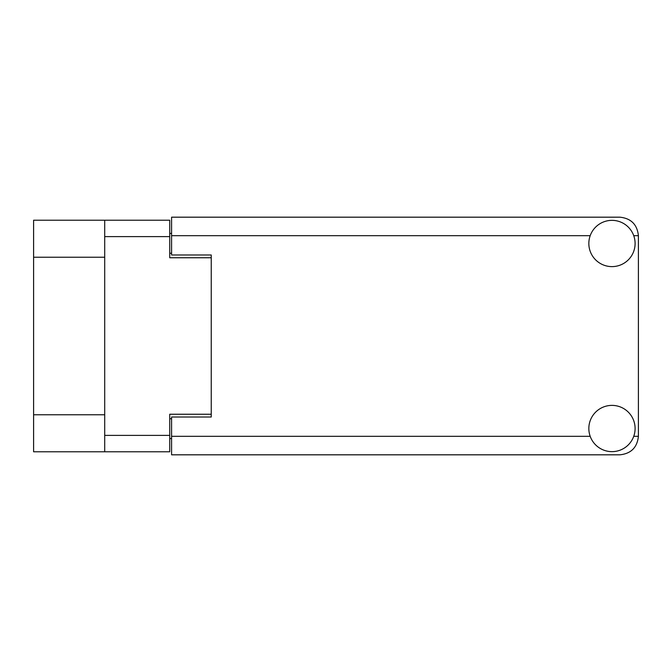 <?xml version="1.0" encoding="UTF-8"?>
<svg xmlns="http://www.w3.org/2000/svg" width="672" height="672" viewBox="0 0 672 672"><rect width="100%" height="100%" fill="white"/><g stroke="black" fill="none" stroke-linecap="round" stroke-linejoin="round"><path stroke-width="1.01" d="M104.706 257.225L33.6 257.225L33.6 220.223L169.73 220.223L169.73 257.754L211.235 257.754L211.235 254.982L211.235 417.018L171.587 417.018L171.587 436.313L590.192 436.313M211.235 417.018L211.235 414.246L169.73 414.246L169.73 451.777L33.6 451.777L33.6 414.775L104.706 414.775M33.6 257.225L33.6 414.775M104.706 451.777L104.706 220.223M171.587 438.564L169.73 438.564M169.73 233.436L171.587 233.436M611.965 451.643A23.125 23.125 0 0 0 635.099 428.518A23.125 23.125 0 0 0 611.965 405.384A23.125 23.125 0 0 0 588.84 428.518A23.125 23.125 0 0 0 611.965 451.643M611.965 266.616A23.125 23.125 0 0 0 635.099 243.482A23.125 23.125 0 0 0 611.965 220.357A23.125 23.125 0 0 0 588.84 243.482A23.125 23.125 0 0 0 611.965 266.616M211.235 254.982L171.587 254.982L171.587 217.182L619.895 217.182C631.058 218.358 637.224 224.524 638.4 235.687L638.4 436.313C637.224 447.476 631.058 453.642 619.895 454.818L171.587 454.818L171.587 436.313M104.706 435.389L169.73 435.389M169.73 236.611L104.706 236.611M169.73 418.74L171.587 418.74M171.587 253.26L169.73 253.26M633.738 436.313L638.4 436.313M638.4 235.687L633.738 235.687M590.192 235.687L171.587 235.687"/></g></svg>

